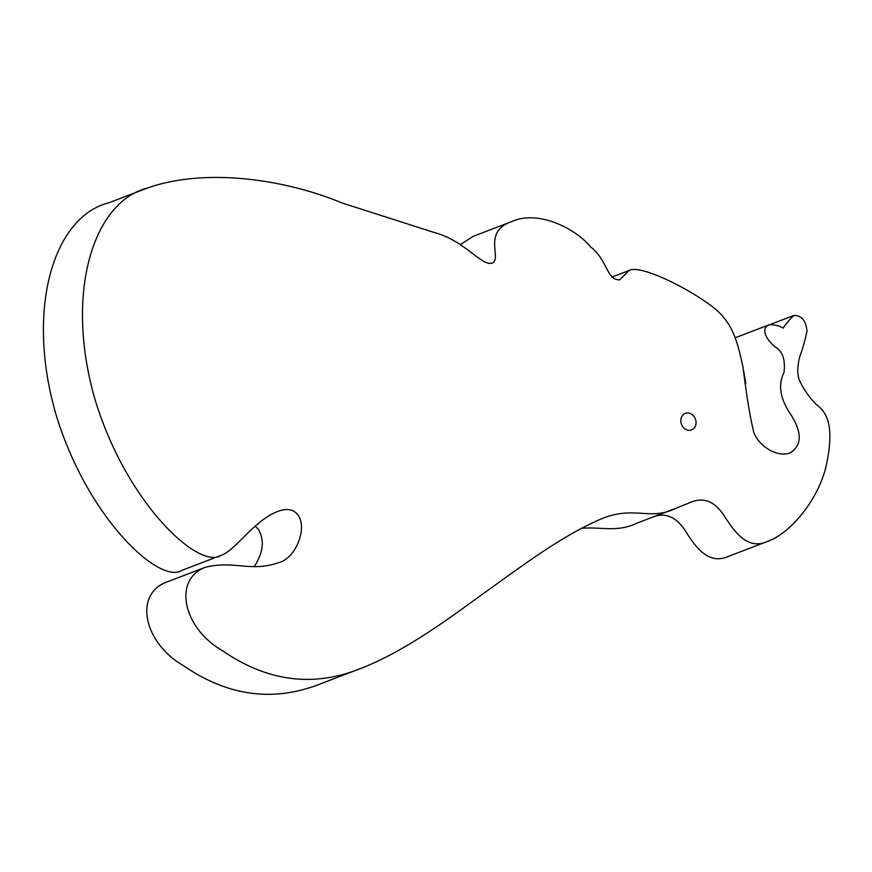<?xml version="1.0" encoding="UTF-8"?>
<svg xmlns="http://www.w3.org/2000/svg" width="872" height="872" viewBox="0 0 872 872"><rect width="100%" height="100%" fill="white"/><g stroke="black" fill="none" stroke-linecap="round" stroke-linejoin="round"><path stroke-width="1.31" d="M685.904 413.186A8.851 7.445 -110.9 0 1 695.529 419.356A8.851 7.445 -110.9 0 1 691.594 429.918A8.851 7.445 -110.9 0 1 681.49 424.304A8.851 7.445 -110.9 0 1 685.283 413.383A8.851 7.445 -110.9 0 1 685.904 413.186M255.016 526.274L258.123 528.89C264.728 539.855 263.464 552.379 254.33 566.451M205.454 567.247L166.378 582.18C133.296 594.693 144.218 643.242 183.316 665.576C220.027 690.853 266.44 705.644 321.474 683.474L360.55 668.541C407.355 650.468 454.301 614.477 488.015 590.202C520.519 567.16 561.524 535.626 602.726 518.295C635.197 505.629 650.327 521.053 675.898 508.267L687.79 503.547C702.418 496.212 714.691 500.561 724.599 516.584C735.205 532.389 747.587 550.461 767.643 541.392C791.275 532.803 819.277 498.642 826.591 464.002C834.341 426.168 827.43 412.543 815.887 404.15C808.747 396.673 803.232 388.65 799.341 380.072C797.161 374.317 797.281 366.578 799.7 356.866C803.134 347.296 805.554 338.652 806.982 330.935C805.837 320.46 801.466 315.304 793.836 315.468C788.822 320.34 785.247 324.591 783.132 328.199C780.473 326.095 775.949 324.918 769.54 324.646C758.051 329.104 770.129 343.383 775.502 347.143C782.696 351.503 785.53 359.951 783.993 372.475C777.835 384.803 780.08 398.766 790.719 414.385C802.305 432.665 802.033 445.516 789.923 452.96C777.028 457.713 758.88 446.083 753.866 432.523C750.312 418.549 746.715 396.902 743.075 367.57C736.938 338.369 731.477 319.054 707.563 303.194C683.038 285.558 639.318 264.456 629.104 270.516L619.589 279.89C606.204 279.923 608.057 260.445 590.464 246.776C575.564 228.497 538.275 209.77 512.311 221.368C481.573 231.636 502.773 259.202 491.95 263.17C481.475 266.134 464.318 240.465 434.496 232.573L342.129 203.002C284.795 179.12 205.574 167.577 147.728 187.927C92.454 201.857 64.452 294.507 95.146 399.877C126.636 503.558 198.958 570.234 221.128 555.355C235.854 550.254 253.294 520.998 277.481 511.537C286.005 508.234 292.578 509.041 297.199 513.957C308.405 526.906 296.022 558.843 278.092 562.822C250.722 572.283 233.772 560.238 205.454 567.247C172.373 579.771 183.294 628.309 222.393 650.643C259.104 675.931 305.516 690.722 360.55 668.541M581.264 528.334C601.811 526.557 616.82 532.727 636.822 523.2L675.898 508.267M654.065 516.606C666.851 512.126 678.002 518.001 687.496 534.253C697.546 549.633 709.775 564.696 728.578 556.325L767.643 541.392M743.762 371.243L745.778 383.582M512.311 221.368L473.234 236.301L460.394 244.607M147.728 187.927L108.662 202.849C53.388 216.79 25.375 309.429 56.081 414.8C87.56 518.48 159.892 585.156 182.063 570.277L221.128 555.355M770.804 324.275L793.836 315.468M735.151 337.78L769.54 324.646M611.817 277.122L629.104 270.516"/></g></svg>
